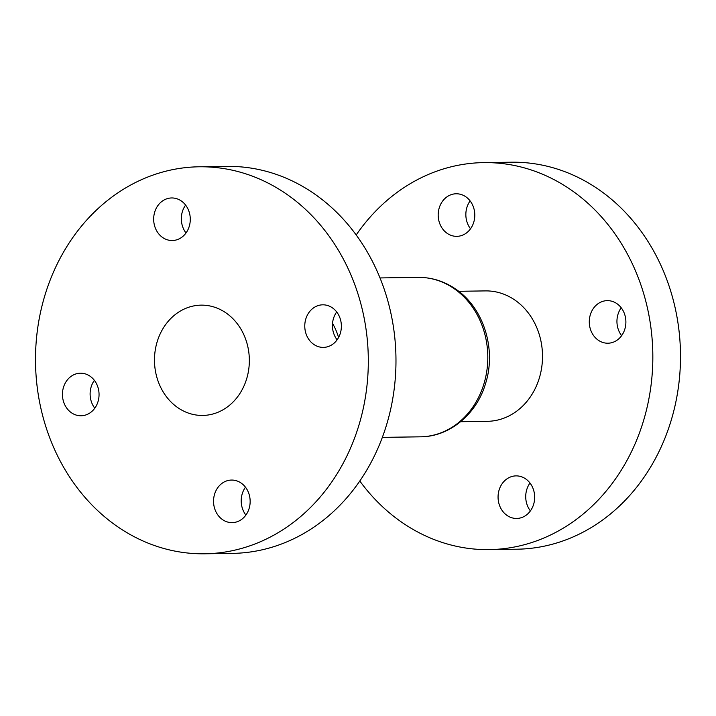 <?xml version="1.0" encoding="UTF-8"?>
<svg xmlns="http://www.w3.org/2000/svg" width="716" height="716" viewBox="0 0 716 716"><rect width="100%" height="100%" fill="white"/><g stroke="black" fill="none" stroke-linecap="round" stroke-linejoin="round"><path stroke-width="1.07" d="M621.211 307.782A21.283 18.303 -90.8 0 0 621.622 335.661M617.049 303.754A21.283 18.303 -90.8 0 0 607.275 300.639A21.283 18.303 -90.8 0 0 589.912 316.302A21.283 18.303 -90.8 0 0 598.128 340.1A21.283 18.303 -90.8 0 0 607.902 343.215A21.283 18.303 -90.8 0 0 625.265 327.552A21.283 18.303 -90.8 0 0 617.049 303.754M470.117 200.919A21.283 18.303 -90.8 0 0 470.528 228.798M465.955 196.882A21.283 18.303 -90.8 0 0 456.181 193.776A21.283 18.303 -90.8 0 0 438.819 209.43A21.283 18.303 -90.8 0 0 447.026 233.237A21.283 18.303 -90.8 0 0 456.799 236.343A21.283 18.303 -90.8 0 0 474.162 220.689A21.283 18.303 -90.8 0 0 465.955 196.882M529.992 483.023A21.283 18.303 -90.8 0 0 530.404 510.902M525.821 478.995A21.283 18.303 -90.8 0 0 516.048 475.88A21.283 18.303 -90.8 0 0 498.694 491.543A21.283 18.303 -90.8 0 0 506.901 515.341A21.283 18.303 -90.8 0 0 516.675 518.456A21.283 18.303 -90.8 0 0 534.038 502.793A21.283 18.303 -90.8 0 0 525.821 478.995M460.621 421.715L487.39 421.321A65.219 56.081 -90.8 0 0 540.58 373.349A65.219 56.081 -90.8 0 0 515.413 300.434A65.219 56.081 -90.8 0 0 485.466 290.902L458.705 291.296M359.808 481.018A193.526 166.398 -90.8 0 0 400.423 521.329A193.526 166.398 -90.8 0 0 489.27 549.611A193.526 166.398 -90.8 0 0 647.112 407.261A193.526 166.398 -90.8 0 0 572.433 190.895A193.526 166.398 -90.8 0 0 483.586 162.613A193.526 166.398 -90.8 0 0 356.192 234.982M489.27 549.611L516.934 549.208A193.526 166.398 -90.8 0 0 674.776 406.858A193.526 166.398 -90.8 0 0 600.097 190.492A193.526 166.398 -90.8 0 0 511.242 162.21L483.586 162.613M90.207 376.303A21.283 18.303 -90.8 0 0 80.434 373.197A21.283 18.303 -90.8 0 0 63.071 388.851A21.283 18.303 -90.8 0 0 71.287 412.658A21.283 18.303 -90.8 0 0 81.06 415.763A21.283 18.303 -90.8 0 0 98.423 400.11A21.283 18.303 -90.8 0 0 90.207 376.303M94.378 380.339A21.283 18.303 -90.8 0 0 94.789 408.218M181.434 201.062A21.283 18.303 -90.8 0 0 171.661 197.956A21.283 18.303 -90.8 0 0 154.298 213.61A21.283 18.303 -90.8 0 0 162.514 237.417A21.283 18.303 -90.8 0 0 172.287 240.522A21.283 18.303 -90.8 0 0 189.651 224.869A21.283 18.303 -90.8 0 0 181.434 201.062M185.596 205.098A21.283 18.303 -90.8 0 0 186.008 232.977M332.537 307.934A21.283 18.303 -90.8 0 0 322.764 304.819A21.283 18.303 -90.8 0 0 305.401 320.482A21.283 18.303 -90.8 0 0 313.608 344.28A21.283 18.303 -90.8 0 0 323.381 347.394A21.283 18.303 -90.8 0 0 340.744 331.732A21.283 18.303 -90.8 0 0 332.537 307.934M336.699 311.961A21.283 18.303 -90.8 0 0 337.111 339.84M241.31 483.175A21.283 18.303 -90.8 0 0 231.536 480.06A21.283 18.303 -90.8 0 0 214.174 495.723A21.283 18.303 -90.8 0 0 222.39 519.521A21.283 18.303 -90.8 0 0 232.163 522.635A21.283 18.303 -90.8 0 0 249.526 506.973A21.283 18.303 -90.8 0 0 241.31 483.175M245.472 487.202A21.283 18.303 -90.8 0 0 245.883 515.081M226.426 313.205A55.15 47.426 -90.8 0 0 201.098 305.141A55.15 47.426 -90.8 0 0 156.115 345.712A55.15 47.426 -90.8 0 0 177.398 407.377A55.15 47.426 -90.8 0 0 202.718 415.441A55.15 47.426 -90.8 0 0 247.709 374.871A55.15 47.426 -90.8 0 0 226.426 313.205M204.758 553.79L232.414 553.387A193.526 166.398 -90.8 0 0 390.256 411.038A193.526 166.398 -90.8 0 0 315.577 194.671A193.526 166.398 -90.8 0 0 226.73 166.389L199.066 166.792A193.526 166.398 -90.8 0 0 41.224 309.142A193.526 166.398 -90.8 0 0 115.903 525.508A193.526 166.398 -90.8 0 0 204.758 553.79A193.526 166.398 -90.8 0 0 362.591 411.44A193.526 166.398 -90.8 0 0 287.921 195.074A193.526 166.398 -90.8 0 0 199.066 166.792M418.081 277.378C431.864 277.289 444.582 281.316 456.226 289.461C483.873 308.363 496.439 349.462 485.609 383.382C476.775 414.045 449.666 436.814 420.417 436.823A79.727 68.557 -90.8 0 0 485.448 378.173A79.727 68.557 -90.8 0 0 454.687 289.031A79.727 68.557 -90.8 0 0 418.081 277.378L380.008 277.933M338.596 337.469A65.219 56.081 -90.8 0 0 332.537 323.328M420.417 436.823L382.344 437.378"/></g></svg>
